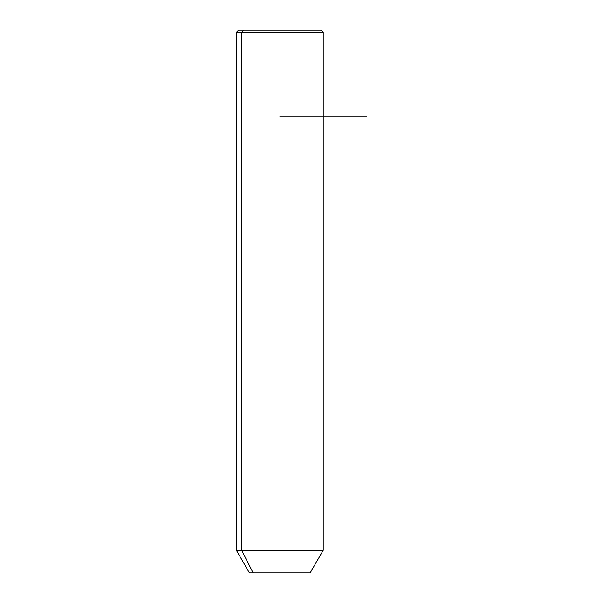 <?xml version="1.0" encoding="UTF-8"?>
<svg xmlns="http://www.w3.org/2000/svg" width="603" height="603" viewBox="0 0 603 603"><rect width="100%" height="100%" fill="white"/><g stroke="black" fill="none" stroke-linecap="round" stroke-linejoin="round"><path stroke-width="0.9" d="M310.183 572.85L253.124 572.85L241.69 550.29L323.208 550.29L241.69 550.29L253.124 572.85L249.401 572.85L236.376 550.29L241.69 550.29L241.69 32.321L323.208 32.321L241.69 32.321L241.69 550.29L236.376 550.29L236.376 32.321L241.69 32.321L236.376 32.321L238.547 30.15L243.597 30.15L241.69 32.321L243.597 30.15L321.037 30.15L323.208 32.321L323.208 550.29L310.183 572.85M253.124 572.85L306.46 572.85M315.987 30.15L243.597 30.15M279.792 116.982L366.624 116.982"/></g></svg>
